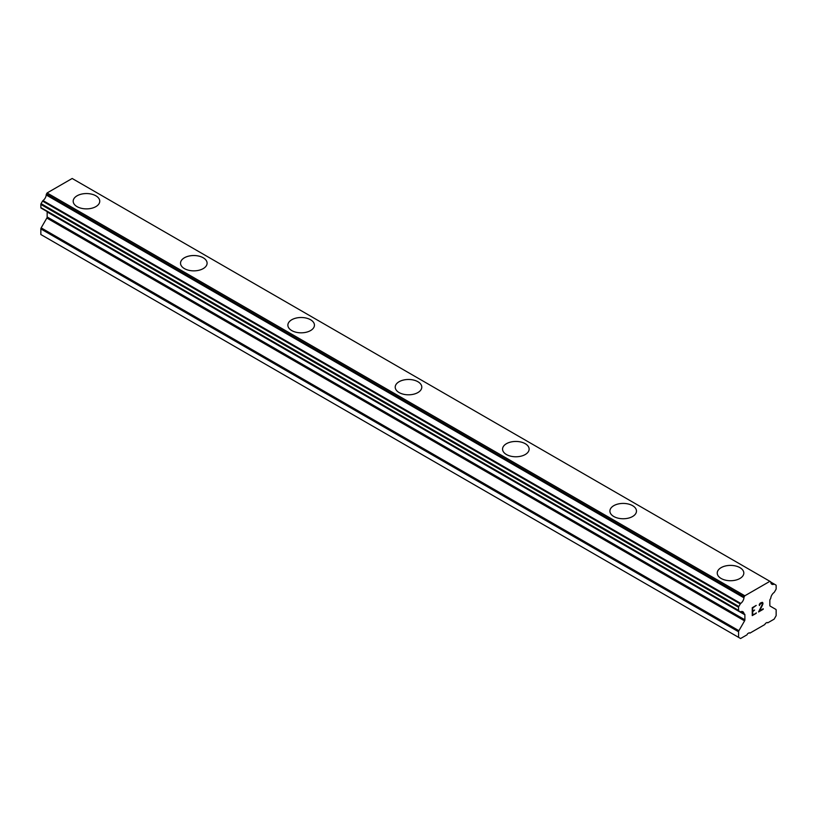 <?xml version="1.0" encoding="UTF-8"?>
<svg xmlns="http://www.w3.org/2000/svg" width="817" height="817" viewBox="0 0 817 817"><rect width="100%" height="100%" fill="white"/><g stroke="black" fill="none" stroke-linecap="round" stroke-linejoin="round"><path stroke-width="1.23" d="M95.865 195.804A13.286 7.67 180 0 1 99.756 201.217A13.286 7.67 180 0 1 91.555 208.294A13.286 7.67 180 0 1 77.074 206.64A13.286 7.67 180 0 1 73.183 201.217A13.286 7.67 180 0 1 81.394 194.14A13.286 7.67 180 0 1 95.865 195.804M73.183 201.217A13.286 7.67 180 0 1 81.383 194.129A13.286 7.67 180 0 1 95.865 195.794A13.286 7.67 180 0 1 99.756 201.217M180.526 263.186A13.286 7.67 180 0 1 188.727 256.099A13.286 7.67 180 0 1 203.208 257.764A13.286 7.67 180 0 1 207.099 263.197A13.286 7.67 180 0 1 198.899 270.274A13.286 7.67 180 0 1 184.417 268.609A13.286 7.67 180 0 1 180.526 263.186A13.286 7.67 180 0 1 188.737 256.119A13.286 7.67 180 0 1 203.208 257.784A13.286 7.67 180 0 1 207.099 263.186M287.87 325.156A13.286 7.67 180 0 1 296.071 318.079A13.286 7.67 180 0 1 310.552 319.743A13.286 7.67 180 0 1 314.443 325.166A13.286 7.67 180 0 1 306.242 332.243A13.286 7.67 180 0 1 291.761 330.579A13.286 7.67 180 0 1 287.87 325.156A13.286 7.67 180 0 1 296.081 318.089A13.286 7.67 180 0 1 310.552 319.753A13.286 7.67 180 0 1 314.443 325.156M417.895 381.723A13.286 7.67 180 0 1 421.786 387.146A13.286 7.67 180 0 1 413.586 394.223A13.286 7.67 180 0 1 399.105 392.558A13.286 7.67 180 0 1 395.214 387.135A13.286 7.67 180 0 1 403.424 380.068A13.286 7.67 180 0 1 417.895 381.723M395.214 387.135A13.286 7.67 180 0 1 403.414 380.048A13.286 7.67 180 0 1 417.895 381.713A13.286 7.67 180 0 1 421.786 387.135M502.557 449.105A13.286 7.67 180 0 1 510.758 442.028A13.286 7.67 180 0 1 525.239 443.682A13.286 7.67 180 0 1 529.13 449.115A13.286 7.67 180 0 1 520.929 456.192A13.286 7.67 180 0 1 506.448 454.528A13.286 7.67 180 0 1 502.557 449.105A13.286 7.67 180 0 1 510.768 442.038A13.286 7.67 180 0 1 525.239 443.702A13.286 7.67 180 0 1 529.13 449.105M609.901 511.085A13.286 7.67 180 0 1 618.101 503.997A13.286 7.67 180 0 1 632.583 505.662A13.286 7.67 180 0 1 636.474 511.095A13.286 7.67 180 0 1 628.273 518.172A13.286 7.67 180 0 1 613.792 516.507A13.286 7.67 180 0 1 609.901 511.085A13.286 7.67 180 0 1 618.112 504.007A13.286 7.67 180 0 1 632.583 505.672A13.286 7.67 180 0 1 636.474 511.085M739.926 567.652A13.286 7.67 180 0 1 743.817 573.064A13.286 7.67 180 0 1 735.617 580.141A13.286 7.67 180 0 1 721.135 578.477A13.286 7.67 180 0 1 717.244 573.054A13.286 7.67 180 0 1 725.455 565.987A13.286 7.67 180 0 1 739.926 567.652M717.244 573.054A13.286 7.67 180 0 1 725.445 565.967A13.286 7.67 180 0 1 739.926 567.631A13.286 7.67 180 0 1 743.817 573.054M752.702 611.136L754.612 610.033L752.702 611.657L752.702 614.823L756.215 613.322L752.243 615.609L752.243 607.715L756.215 605.417L752.702 607.971L752.702 611.136L752.692 607.971L756.205 605.428M752.702 614.823L752.692 611.657L754.602 610.033M756.215 613.322L756.205 612.801M752.243 615.599L756.205 613.312M759.412 605.581L759.269 604.417L760.28 603.069L762.261 602.313L762.925 603.079L762.588 602.497M762.925 603.079L762.925 603.865L762.915 603.079M762.925 603.865L762.578 604.805L762.915 603.855M762.598 604.815L761.628 606.857L762.578 604.805M761.628 606.857L759.504 610.891L761.618 606.847M759.504 610.891L763.231 608.736M758.554 611.953L763.231 609.257L758.544 611.974L762.455 604.08L761.556 602.864L759.412 605.142L759.698 604.274L762.149 602.854M740.733 611.749A5.311 3.064 -60 0 1 742.898 611.739A5.311 3.064 -60 0 1 743.96 613.618L740.733 611.749A1.134 0.654 -60 0 1 740.273 611.759L738.813 610.912A1.134 0.654 -60 0 1 738.578 610.391L738.578 607.266A1.134 0.654 -60 0 1 738.813 606.469L740.284 603.937A1.134 0.654 -60 0 1 740.743 603.406A5.311 3.064 -60 0 0 743.96 597.819A1.134 0.654 -60 0 1 744.195 596.89L744.828 595.787L769.9 581.316L770.533 581.684A1.134 0.654 -60 0 1 770.768 582.347A5.311 3.064 -60 0 0 771.83 584.226A5.311 3.064 -60 0 0 773.985 584.206A1.134 0.654 -60 0 1 774.455 584.206L775.915 585.054A1.134 0.654 -60 0 1 776.15 585.575L776.15 588.7A1.134 0.654 -60 0 1 775.915 589.496L774.455 592.019A1.134 0.654 -60 0 1 773.995 592.55A5.311 3.064 -60 0 0 770.768 598.146A1.134 0.654 -60 0 1 770.421 598.881L770.155 599.331A1.522 0.878 -60 0 0 769.839 600.393L769.839 605.407A1.522 0.878 -60 0 0 770.155 606.102L775.833 609.38A1.522 0.878 -60 0 1 776.15 610.074L776.15 615.661L774.138 619.153L767.766 622.83L767.092 622.442L765.478 623.371L764.814 624.535L749.914 633.134L749.25 632.746L747.637 633.675L746.963 634.84L740.59 638.516L738.578 637.352L738.578 631.766A1.522 0.878 -60 0 1 738.895 630.704L744.573 620.869L46.845 218.037L41.167 227.872A1.522 0.878 120 0 0 40.85 228.934L40.85 234.52L738.578 637.352M744.573 620.869A1.522 0.878 -60 0 0 744.89 619.817L744.89 614.803A1.522 0.878 -60 0 0 744.573 614.108L744.307 613.955A1.134 0.654 -60 0 1 743.96 613.618M47.069 211.542A1.522 0.878 -60 0 1 47.161 211.971L47.161 216.985A1.522 0.878 -60 0 1 46.845 218.037M42.545 208.927L740.273 611.759L42.545 208.927M769.9 581.316L72.172 178.484L47.1 192.955L46.467 194.058A1.134 0.654 120 0 0 46.232 194.997A5.311 3.064 -60 0 1 43.015 200.573A1.134 0.654 120 0 0 42.545 201.105L41.085 203.637A1.134 0.654 120 0 0 40.85 204.434L40.85 207.569A1.134 0.654 120 0 0 41.085 208.09L738.813 610.912M774.455 584.206L770.768 582.082L774.455 584.206M744.828 595.787L47.1 192.955M743.96 597.819L46.232 194.997M744.062 613.812L740.58 611.8M773.985 584.206L770.768 582.347M744.195 596.89L46.467 194.058M740.743 603.406L43.015 200.573M740.284 603.937L42.545 201.105M738.813 606.469L41.085 203.637M738.578 607.266L40.85 204.434M738.578 610.391L40.85 207.569M744.89 614.803L47.161 211.971M744.89 619.817L47.161 216.985M738.895 630.704L41.167 227.872M738.578 631.766L40.85 228.934M744.175 613.904L740.539 611.81"/></g></svg>
